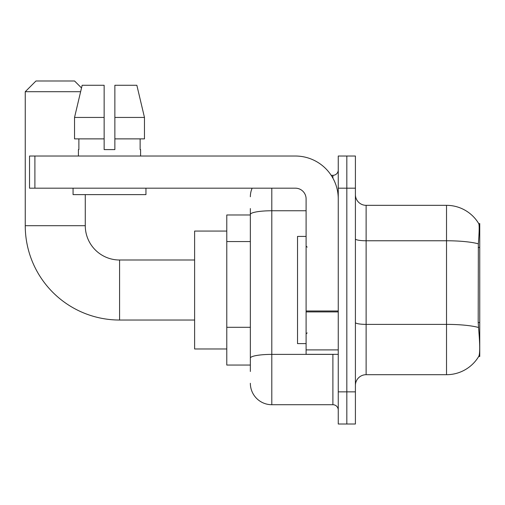 <?xml version="1.0" encoding="UTF-8"?>
<svg xmlns="http://www.w3.org/2000/svg" width="505" height="505" viewBox="0 0 505 505"><rect width="100%" height="100%" fill="white"/><g stroke="black" fill="none" stroke-linecap="round" stroke-linejoin="round"><path stroke-width="0.76" d="M479.75 322.512L478.197 322.512L478.885 331.823C479.965 345.25 479.965 353.361 478.885 356.158L478.696 356.48L479.75 356.48L479.75 223.557L478.778 223.69A37.515 37.515 0 0 0 446.521 205.333A37.515 37.515 0 0 1 478.696 223.557A37.515 37.515 0 0 0 446.521 205.333L366.125 205.333A10.719 10.719 0 0 1 355.406 194.614A10.719 10.719 0 0 0 366.125 205.333L366.125 374.697A10.719 10.719 0 0 0 355.406 385.422M250.354 235.122L250.354 208.552L250.354 214.985L226.777 214.985L226.777 365.052L250.354 365.052M478.885 356.158A37.515 37.515 0 0 1 446.521 374.697L366.125 374.697M346.828 391.848L346.828 424.011L355.406 424.011L355.406 391.848L346.828 391.848L346.828 424.011L338.255 424.011L338.255 391.848L346.828 391.848L346.828 188.182L346.828 391.848M338.255 391.848L338.255 156.026L346.828 156.026L346.828 188.182L346.828 156.026L355.406 156.026L355.406 391.848M478.197 322.512L478.349 243.833C479.277 232.174 479.422 225.464 478.778 223.69A37.515 37.515 0 0 0 446.521 205.333L446.521 240.765L366.125 240.765A10.719 1.862 0 0 1 355.406 238.903M250.354 371.484L250.354 208.552M271.797 188.182L271.797 404.713L332.896 404.713L332.896 354.333M331.185 175.323L332.896 175.323A5.359 5.359 0 0 0 338.255 169.964M250.354 361.839L250.354 333.742M338.255 410.073A5.359 5.359 0 0 0 332.896 404.713M250.354 196.761A21.437 21.437 0 0 1 252.147 188.182M271.797 404.713A21.437 21.437 0 0 1 250.354 383.276M114.862 149.594L104.144 149.594L114.862 149.594L104.144 149.594L114.862 149.594L114.862 85.276L136.855 85.276L144.468 117.438L144.468 138.875L114.862 138.875M80.623 91.708L25.25 91.708L35.969 80.989L74.557 80.989L81.52 87.952L82.151 85.276L74.538 117.438L82.151 85.276L104.144 85.276L104.144 149.594M306.099 236.422L297.521 236.422L297.521 343.615L306.099 343.615M194.614 320.031L119.578 320.031A94.328 94.328 0 0 1 25.25 225.703L25.25 91.708M119.578 320.031L119.578 260.006A34.302 34.302 0 0 1 85.276 225.703L85.276 194.614M226.777 231.063L194.614 231.063L194.614 348.974L226.777 348.974M338.255 354.333L306.099 354.333L306.099 310.985L338.255 310.985M338.255 198.901A42.874 42.874 0 0 0 295.375 156.026L34.895 156.026L34.895 188.182L295.375 188.182A10.719 10.719 0 0 1 306.099 198.901L306.099 310.985M34.895 188.182L29.536 188.182L29.536 156.026L34.895 156.026M78.42 149.594L78.881 149.594L78.42 149.594L78.42 156.026M140.592 149.594L140.125 149.594L140.592 149.594L140.592 156.026M140.125 138.875L140.125 149.594M78.881 149.594L78.881 138.875M73.061 188.182L73.061 194.614L145.951 194.614L145.951 188.182M104.144 138.875L74.538 138.875L74.538 117.438L104.144 117.438L104.144 138.875L104.144 117.438M144.468 138.875L144.468 117.438L114.862 117.438M144.468 117.438L136.855 85.276L144.468 117.438M479.75 247.475L478.197 247.475M250.354 241.554L226.777 241.554M250.354 327.309L226.777 327.309M446.521 374.697L446.521 240.765A37.515 6.514 180 0 1 478.349 243.833M478.462 327.474A37.515 6.514 180 0 0 446.521 324.38L366.125 324.38A10.719 1.862 0 0 1 355.406 322.518M355.406 188.182L338.255 188.182M334.758 354.333A5.359 0.928 0 0 1 332.896 354.39L271.797 354.39A21.437 3.724 180 0 0 250.354 358.114M250.354 214.473A21.437 3.724 180 0 1 271.797 210.755L306.099 210.755M332.896 178.145L332.896 175.323M25.25 225.703L85.276 225.703M338.255 311.92L306.099 311.92M306.099 349.902L338.255 349.902M307.166 247.141L306.099 246.068M307.166 332.896L306.099 333.969M194.614 260.006L119.578 260.006"/></g></svg>
